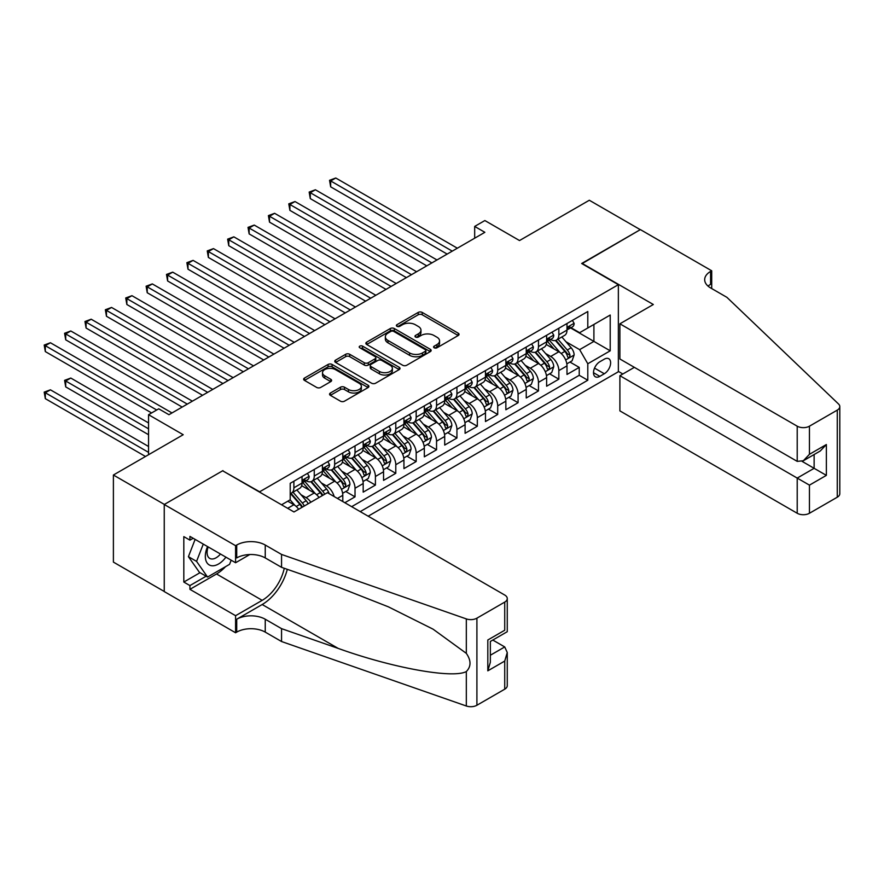 <?xml version="1.0" encoding="UTF-8"?>
<svg xmlns="http://www.w3.org/2000/svg" width="884" height="884" viewBox="0 0 884 884"><rect width="100%" height="100%" fill="white"/><g stroke="black" fill="none" stroke-linecap="round" stroke-linejoin="round"><path stroke-width="1.33" d="M434.166 347.788A1.978 1.138 0 0 0 436.972 347.788L458.221 335.511A2.829 1.635 0 0 0 459.05 334.362A2.829 1.635 0 0 0 458.221 333.202L422.209 312.417A2.829 1.635 0 0 0 418.209 312.417L396.96 324.682A1.978 1.138 0 0 0 396.375 325.489A1.978 1.138 0 0 0 396.96 326.307A1.978 1.138 0 0 0 399.756 326.307L402.507 324.715A9.05 5.227 0 0 1 415.314 324.715L418.309 326.45A9.05 5.227 0 0 1 420.961 330.141A9.05 5.227 0 0 1 418.309 333.843L415.557 335.423A1.978 1.138 0 0 0 414.983 336.24A1.978 1.138 0 0 0 415.557 337.047A1.978 1.138 0 0 0 418.364 337.047L421.115 335.456A9.05 5.227 0 0 1 433.911 335.456L436.917 337.191A9.05 5.227 0 0 1 439.569 340.881A9.05 5.227 0 0 1 436.917 344.583L434.166 346.174A1.978 1.138 0 0 0 433.591 346.981A1.978 1.138 0 0 0 434.166 347.788L434.166 346.174M330.384 393.037A2.829 1.635 0 0 0 329.555 394.187A2.829 1.635 0 0 0 330.384 395.347L340.484 401.181A2.829 1.635 0 0 0 344.484 401.181L368.098 387.546A2.829 1.635 0 0 0 368.926 386.396A2.829 1.635 0 0 0 368.098 385.236L332.086 364.451A2.829 1.635 0 0 0 328.086 364.451L304.472 378.076A2.829 1.635 0 0 0 303.643 379.236A2.829 1.635 0 0 0 304.472 380.385L316.682 387.435A2.829 1.635 0 0 0 320.682 387.435L330.782 381.601A2.829 1.635 0 0 0 331.611 380.452A2.829 1.635 0 0 0 330.782 379.291L324.726 375.799A7.569 4.365 0 0 1 322.516 372.705A7.569 4.365 0 0 1 327.191 368.672A7.569 4.365 0 0 1 335.434 369.623L359.147 383.302A7.569 4.365 0 0 1 361.357 386.396A7.569 4.365 0 0 1 356.683 390.43A7.569 4.365 0 0 1 348.44 389.479L344.484 387.203A2.829 1.635 0 0 0 340.484 387.203L330.384 393.037L330.384 395.347L340.484 389.557L340.484 387.203M222.956 470.962L259.642 491.791L618.358 284.681L581.672 263.498L640.27 229.663L589.319 200.248L519.516 240.547L484.863 220.547L474.675 226.426L484.863 232.315L168.943 414.707L158.744 408.828L148.556 414.707L148.556 454.719M222.956 470.608L164.358 504.433L113.395 475.017L183.209 434.718L148.556 414.707M402.706 365.258A2.829 1.635 0 0 0 406.706 365.258L430.32 351.622A2.829 1.635 0 0 0 431.149 350.473A2.829 1.635 0 0 0 430.32 349.313L394.308 328.528A2.829 1.635 0 0 0 390.308 328.528L366.694 342.152A2.829 1.635 0 0 0 365.865 343.312A2.829 1.635 0 0 0 366.694 344.462L402.706 365.258M360.584 348.219A1.978 1.138 0 0 1 362.595 348.495L362.595 346.141L399.203 367.28A2.829 1.635 0 0 1 400.032 368.429A2.829 1.635 0 0 1 399.203 369.589L375.601 383.214A2.829 1.635 0 0 1 371.6 383.214L335.589 362.429L335.589 360.119A2.829 1.635 0 0 0 334.76 361.269A2.829 1.635 0 0 0 335.589 362.429M335.589 360.119L345.688 354.285A2.829 1.635 0 0 1 349.688 354.285L364.296 362.716A2.829 1.635 0 0 0 368.296 362.716L374.993 358.849A2.829 1.635 0 0 0 375.822 357.688A2.829 1.635 0 0 0 374.993 356.539L359.788 347.755A1.978 1.138 0 0 1 359.213 346.948A1.978 1.138 0 0 1 360.44 345.898A1.978 1.138 0 0 1 362.595 346.141M164.247 591.462L113.395 562.102L113.395 475.017M344.837 502.731L355.025 496.852L345.754 491.493M341.754 471.183L346.871 474.133A11.525 6.652 60 0 1 355.025 488.255L363.18 483.548L363.18 492.145L375.413 485.084L366.131 479.725M362.142 459.415L367.258 462.365A11.525 6.652 60 0 1 375.413 476.487L383.557 471.78L383.557 480.377L395.789 473.316L386.518 467.956M382.518 447.647L387.634 450.597A11.525 6.652 60 0 1 395.789 464.719L403.944 460.012L403.944 468.608L416.176 461.547L406.894 456.188M402.905 435.878L408.021 438.829A11.525 6.652 60 0 1 416.176 452.951L424.331 448.243L424.331 456.84L436.552 449.779L427.281 444.42M423.281 424.11L428.397 427.071A11.525 6.652 60 0 1 436.552 441.182L444.707 436.475L444.707 445.072L456.94 438.011L447.669 432.652M443.669 412.342L448.785 415.303A11.525 6.652 60 0 1 456.94 429.425L465.094 424.718L465.094 433.304L477.316 426.243L468.045 420.883M464.045 400.574L469.172 403.535A11.525 6.652 60 0 1 477.316 417.657L485.471 412.95L485.471 421.535L497.703 414.474L488.432 409.126M484.432 388.805L489.548 391.767A11.525 6.652 60 0 1 497.703 405.889L505.858 401.181L505.858 409.767L518.079 402.706L508.808 397.358M504.808 377.037L509.935 379.998A11.525 6.652 60 0 1 518.079 394.12L526.234 389.413L526.234 397.999L538.466 390.938L529.196 385.59M525.195 365.28L530.312 368.23A11.525 6.652 60 0 1 538.466 382.352L546.621 377.645L546.621 386.231L558.843 379.17L558.843 370.584A11.525 6.652 -120 0 0 550.699 356.462L545.583 353.512M549.572 373.822L558.843 379.17M298.659 509.272A11.525 6.652 -120 0 0 293.886 504.731L287.764 501.206M319.036 497.504A11.525 6.652 -120 0 0 314.262 492.963L301.654 485.692M310.881 502.211A11.525 6.652 60 0 0 306.107 497.67L300.991 494.72M342.793 501.548L342.793 495.316A11.525 6.652 -120 0 0 334.649 481.194L322.041 473.923M334.163 496.576A11.525 6.652 60 0 0 326.494 485.902L321.378 482.951M363.18 483.548A11.525 6.652 -120 0 0 355.025 469.426L342.417 462.155M383.557 471.78A11.525 6.652 -120 0 0 375.413 457.658L362.805 450.387M403.944 460.012A11.525 6.652 -120 0 0 395.789 445.89L383.181 438.619M424.331 448.243A11.525 6.652 -120 0 0 416.176 434.121L403.568 426.85M444.707 436.475A11.525 6.652 -120 0 0 436.552 422.364L423.955 415.082M465.094 424.718A11.525 6.652 -120 0 0 456.94 410.596L444.332 403.314M485.471 412.95A11.525 6.652 -120 0 0 477.316 398.828L464.719 391.546M505.858 401.181A11.525 6.652 -120 0 0 497.703 387.059L485.095 379.777M526.234 389.413A11.525 6.652 -120 0 0 518.079 375.291L505.482 368.009M546.621 377.645A11.525 6.652 -120 0 0 538.466 363.523L525.858 356.241M604.302 359.169L599.816 361.755A8.939 5.16 120 0 0 593.982 369.634A8.939 5.16 120 0 0 595.352 376.794A8.939 5.16 120 0 0 599.816 376.352L604.302 373.755A8.939 5.16 120 0 0 610.137 365.888A8.939 5.16 120 0 0 608.767 358.727A8.939 5.16 120 0 0 604.302 359.169M368.175 516.201L618.358 371.755L618.358 284.681M360.23 511.615L587.794 380.231L587.794 363.755L579.639 349.633L565.959 341.743M281.554 504.786L290.217 499.791L290.217 483.316L587.794 311.511L587.794 327.986L610.214 315.036L610.214 350.815L587.794 363.755M306.008 480.664L306.107 480.73A11.525 6.652 60 0 0 311.875 481.294L320.03 476.587A11.525 6.652 -120 0 0 322.417 471.316L322.417 464.719M326.384 468.896L326.494 468.962A11.525 6.652 60 0 0 332.251 469.526L340.406 464.818A11.525 6.652 -120 0 0 342.793 459.547L342.793 452.951M346.771 457.127L346.871 457.194A11.525 6.652 60 0 0 352.639 457.757L360.794 453.05A11.525 6.652 -120 0 0 363.18 447.779L363.18 441.182M367.147 445.359L367.258 445.425A11.525 6.652 60 0 0 373.026 445.989L381.17 441.293A11.525 6.652 -120 0 0 383.557 436.011L383.557 429.414M387.535 433.591L387.634 433.657A11.525 6.652 60 0 0 393.402 434.232L401.557 429.525A11.525 6.652 -120 0 0 403.944 424.243L403.944 417.657M407.911 421.823L408.021 421.889A11.525 6.652 60 0 0 413.789 422.464L421.933 417.756A11.525 6.652 -120 0 0 424.331 412.474L424.331 405.889M428.298 410.054L428.397 410.121A11.525 6.652 60 0 0 434.166 410.695L442.32 405.988A11.525 6.652 -120 0 0 444.707 400.706L444.707 394.12M448.674 398.297L448.785 398.353A11.525 6.652 60 0 0 454.553 398.927L462.708 394.22A11.525 6.652 -120 0 0 465.094 388.938L465.094 382.352M469.061 386.529L469.172 386.584A11.525 6.652 60 0 0 474.929 387.159L483.084 382.452A11.525 6.652 -120 0 0 485.471 377.17L485.471 370.584M489.438 374.761L489.548 374.816A11.525 6.652 60 0 0 495.316 375.391L503.471 370.683A11.525 6.652 -120 0 0 505.858 365.401L505.858 358.816M509.825 362.993L509.935 363.048A11.525 6.652 60 0 0 515.692 363.622L523.847 358.915A11.525 6.652 -120 0 0 526.234 353.633L526.234 347.047M530.201 351.224L530.312 351.279A11.525 6.652 60 0 0 536.08 351.854L544.235 347.147A11.525 6.652 -120 0 0 546.621 341.865L546.621 335.279M351.666 506.676L579.23 375.291L579.23 367.401L566.998 374.462L566.998 365.877A11.525 6.652 -120 0 0 558.843 351.755L546.246 344.473M550.588 339.456L550.699 339.511A11.525 6.652 -120 0 0 556.456 340.086A11.525 6.652 -120 0 0 558.843 334.804L558.843 328.218M556.456 340.086L564.611 335.379A11.525 6.652 -120 0 0 566.998 330.097L566.998 323.511M293.886 481.194L293.886 487.791A11.525 6.652 60 0 1 291.488 493.062A11.525 6.652 60 0 1 290.217 493.526M291.488 493.062L299.643 488.355A11.525 6.652 -120 0 0 302.03 483.084L302.03 476.487M314.262 469.426L314.262 476.023A11.525 6.652 60 0 1 311.875 481.294M334.649 457.658L334.649 464.255A11.525 6.652 60 0 1 332.251 469.526M355.025 445.89L355.025 452.486A11.525 6.652 60 0 1 352.639 457.757M375.413 434.121L375.413 440.718A11.525 6.652 60 0 1 373.026 445.989M395.789 422.364L395.789 428.95A11.525 6.652 60 0 1 393.402 434.232M416.176 410.596L416.176 417.182A11.525 6.652 60 0 1 413.789 422.464M436.552 398.828L436.552 405.413A11.525 6.652 60 0 1 434.166 410.695M456.94 387.059L456.94 393.645A11.525 6.652 60 0 1 454.553 398.927M477.316 375.291L477.316 381.877A11.525 6.652 60 0 1 474.929 387.159M497.703 363.523L497.703 370.109A11.525 6.652 60 0 1 495.316 375.391M518.079 351.755L518.079 358.34A11.525 6.652 60 0 1 515.692 363.622M538.466 339.986L538.466 346.572A11.525 6.652 60 0 1 536.08 351.854M538.466 382.352L538.466 390.938M518.079 394.12L518.079 402.706M497.703 405.889L497.703 414.474M477.316 417.657L477.316 426.243M456.94 429.425L456.94 438.011M436.552 441.182L436.552 449.779M416.176 452.951L416.176 461.547M395.789 464.719L395.789 473.316M375.413 476.487L375.413 485.084M355.025 488.255L355.025 496.852M579.639 349.633L593.904 341.401L593.904 324.45L610.214 315.036M570.567 327.92L610.214 350.815M570.976 327.688L579.639 332.693L587.794 327.986M474.675 226.426L474.675 238.194M569.959 362.053L579.23 367.401M579.23 375.291L587.794 380.231M434.961 348.064L436.917 346.937A9.05 5.227 0 0 0 439.569 343.235L439.569 340.881M420.961 330.141L420.961 332.494A9.05 5.227 0 0 1 418.309 336.196L416.353 337.323M458.188 335.533L422.209 314.77A2.829 1.635 0 0 0 418.209 314.77L397.745 326.583M430.276 351.644L394.308 330.881A2.829 1.635 0 0 0 390.308 330.881L366.727 344.484M425.314 351.279A1.978 1.138 0 0 0 425.889 350.473A1.978 1.138 0 0 0 425.314 349.666L393.7 331.412A1.978 1.138 0 0 0 390.905 331.412L387.999 333.091A9.05 5.227 0 0 0 385.347 336.782A9.05 5.227 0 0 0 387.999 340.484L409.612 352.959A9.05 5.227 0 0 0 422.408 352.959L425.314 351.279L425.314 353.633A1.978 1.138 0 0 0 425.889 352.827L425.889 350.473M385.347 336.782L385.347 339.136A9.05 5.227 0 0 0 387.999 342.837L387.999 340.484M425.314 353.633L422.408 355.313A9.05 5.227 0 0 1 409.612 355.313L387.999 342.837M335.622 362.451L345.688 356.639L345.688 354.285M375.822 357.688L375.822 360.042A2.829 1.635 0 0 1 374.993 361.202L368.296 365.07A2.829 1.635 0 0 1 364.296 365.07L349.688 356.639A2.829 1.635 0 0 0 345.688 356.639M362.595 348.495L399.17 369.611M379.446 371.468A7.569 4.365 0 0 0 387.7 372.418A7.569 4.365 0 0 0 392.374 368.374A7.569 4.365 0 0 0 390.153 365.291L381.8 360.462A2.829 1.635 0 0 0 377.799 360.462L371.092 364.33A2.829 1.635 0 0 0 370.263 365.49A2.829 1.635 0 0 0 371.092 366.639L379.446 371.468L379.446 373.822A7.569 4.365 0 0 0 387.7 374.772A7.569 4.365 0 0 0 392.374 370.728L392.374 368.374M370.263 365.49L370.263 367.843A2.829 1.635 0 0 0 371.092 368.993L371.092 366.639M379.446 373.822L371.092 368.993M361.357 386.396L361.357 388.75A7.569 4.365 0 0 1 356.683 392.783A7.569 4.365 0 0 1 348.44 391.833L344.484 389.557A2.829 1.635 0 0 0 340.484 389.557M322.516 372.705L322.516 375.059A7.569 4.365 0 0 0 324.726 378.153L324.726 375.799M330.749 381.623L324.726 378.153M368.053 387.568L332.086 366.805A2.829 1.635 0 0 0 328.086 366.805L304.516 380.407M566.832 363.854L572.092 360.816L574.136 354.926A7.636 4.409 -120 0 0 571.163 347.755L561.848 336.981M559.981 352.495L549.34 340.174M553.925 348.915L547.749 341.754A18.299 10.564 -120 0 0 547.174 341.125M330.671 233.906L406.386 277.62L289.908 210.37L289.908 204.48L295.002 201.541L416.585 271.731M555.417 340.506L564.843 351.412A7.636 4.409 60 0 1 567.561 356.672C568.71 358.208 569.528 357.733 570.014 355.257A7.636 4.409 -120 0 0 567.285 349.998L557.97 339.213M555.97 340.318L566.091 352.042A3.89 2.243 60 0 1 567.075 353.567L570.014 355.257M567.561 356.672L568.125 357.578M572.401 320.395L574.136 323.389A7.636 4.409 60 0 1 572.556 326.771L568.677 329.014A7.636 4.409 -120 0 0 570.014 327.246L569.849 326.572M452.254 251.144L330.671 180.944L335.765 178.004L457.348 248.205M567.252 329.367L567.285 329.367A7.636 4.409 -120 0 0 568.677 329.014M569.02 326.682L570.014 327.246C569.528 326.097 568.71 326.572 567.561 328.66A7.636 4.409 60 0 1 566.998 329.754M447.149 254.084L330.671 186.833L330.671 180.944L329.544 180.303L335.765 178.004M330.671 186.833L329.544 180.303M207.552 546.555A18.741 10.818 120 0 0 211.95 565.76A18.741 10.818 120 0 0 225.917 557.163M208.182 546.92A12.829 7.404 120 0 0 209.74 558.401A12.829 7.404 120 0 0 211.619 558.975A12.829 7.404 120 0 0 220.47 554.014M231.177 560.202L229.575 564.335L207.563 577.042L199.408 572.335L188.414 556.677L195.121 539.384M207.563 577.042L196.568 561.384L203.276 544.091M188.414 556.677L196.568 561.384M634.358 367.346L619.894 375.7L619.894 410.883L797.213 513.261L797.213 478.078L814.131 468.31L814.131 454.531M619.894 375.7L809.446 485.139L809.446 513.261L837.27 497.206L837.27 410.121A8.652 4.995 0 0 0 839.8 406.585A8.652 4.995 0 0 0 838.551 404.01L726.902 297.333L710.592 287.919A20.177 11.647 180 0 1 704.681 279.675A20.177 11.647 180 0 1 710.592 271.443L711.708 270.791L640.381 229.608L581.981 263.675M581.981 263.322L653.32 304.505L619.894 323.809L797.213 426.187A8.652 4.995 0 0 0 809.446 426.187L837.27 410.121M711.708 270.791L711.708 287.853L711.101 288.206M618.358 371.402L622.844 373.998M619.894 323.809L619.894 358.992L797.213 461.371L797.213 426.187M839.8 406.585L839.8 493.67A8.652 4.995 180 0 1 837.27 497.206M809.446 513.261A8.652 4.995 180 0 1 797.213 513.261M708.051 286.118A20.177 11.647 180 0 1 710.592 284.328L710.592 271.443M802.108 461.371L826.363 475.371L809.446 485.139M809.446 426.187L809.446 454.31L803.335 460.763L797.213 461.371M809.446 454.31L826.363 444.541L820.253 450.995L803.335 460.763M327.411 492.664L504.731 595.043A8.652 4.995 -0 0 1 507.261 598.579A8.652 4.995 -0 0 1 504.731 602.103L476.907 618.17L476.907 705.255A8.652 4.995 180 0 1 466.321 705.996L281.554 641.53L265.244 632.115A20.177 11.647 -0 0 0 236.713 632.115L235.586 632.767L164.247 591.573L164.247 504.499L222.646 470.785L293.985 511.969L327.411 492.664M281.554 641.53L281.554 628.646L338.207 648.414C392.363 667.928 452.862 678.857 466.321 671.553C471.227 666.536 471.227 660.459 466.321 653.353L433.083 629.176L388.352 606.822L338.207 587.098L281.554 567.329L265.244 557.926A20.177 11.647 -0 0 0 236.713 557.926L236.713 545.03L235.586 545.682L164.247 504.499M281.554 567.329L281.554 554.445L265.244 545.03A20.177 11.647 -0 0 0 236.713 545.03M338.207 648.414L262.183 604.523L236.713 619.231A20.177 11.647 -0 0 1 265.244 619.231L281.554 628.646M504.731 689.189L504.731 661.066L507.261 652.536L507.261 685.653A8.652 4.995 180 0 1 504.731 689.189L476.907 705.255M466.321 653.353L466.321 618.911L281.554 554.445M225.519 566.677A32.432 18.719 -60 0 1 216.536 573.981L189.927 589.341L189.927 585.573L206.138 576.213M193.198 538.268L189.927 540.146L183.817 536.621L183.817 582.048L189.927 585.573M189.927 540.146L189.927 536.389L235.586 562.743L235.586 545.682M235.586 632.767L235.586 615.695L262.183 600.346A32.432 18.719 120 0 0 284.261 568.279M189.927 589.341L235.586 615.695M492.797 640.049L504.731 646.944L507.261 652.536M262.183 604.523A37.548 21.68 120 0 0 287.289 569.34M249.818 554.522L235.586 562.743M466.321 618.911A8.652 4.995 -0 0 0 476.907 618.17M183.817 582.048L200.027 572.688M504.731 661.066L487.813 670.834L490.344 662.304L490.344 641.464L507.261 631.695L507.261 598.579M487.813 670.834L487.813 639.994C491.117 641.906 491.117 641.906 487.813 639.994L504.731 630.237C508.035 632.137 508.035 632.137 504.731 630.237L504.731 602.103M546.445 375.623L551.715 372.584L553.749 366.694A7.636 4.409 -120 0 0 550.776 359.523L541.461 348.749M539.594 364.263L528.952 351.942M533.538 360.683L527.361 353.523A18.299 10.564 -120 0 0 526.798 352.893M310.284 245.675L386.01 289.388L269.521 222.138L269.521 216.248L274.615 213.309L396.198 283.499M535.041 352.274L544.456 363.169A7.636 4.409 60 0 1 547.185 368.44C548.334 369.976 549.141 369.501 549.627 367.026A7.636 4.409 -120 0 0 546.909 361.766L537.594 350.981M535.593 352.086L545.715 363.81A3.89 2.243 60 0 1 546.699 365.335L549.627 367.026M547.185 368.44L547.737 369.346M526.068 387.391L531.328 384.352L533.372 378.462A7.636 4.409 -120 0 0 530.4 371.291L521.085 360.517M519.217 376.031L508.576 363.711M513.162 372.451L506.985 365.291A18.299 10.564 -120 0 0 506.41 364.661M289.908 257.443L365.622 301.157L249.144 233.906L249.144 228.017L254.238 225.077L375.822 295.267M514.654 364.031L524.079 374.938A7.636 4.409 60 0 1 526.798 380.208C527.947 381.744 528.765 381.269 529.251 378.794A7.636 4.409 -120 0 0 526.521 373.534L517.206 362.749M515.206 363.854L525.328 375.578A3.89 2.243 60 0 1 526.312 377.103L529.251 378.794M526.798 380.208L527.35 381.114M505.681 399.159L510.952 396.12L512.985 390.231A7.636 4.409 -120 0 0 510.013 383.059L500.698 372.274M498.83 387.8L488.189 375.479M492.775 384.208L486.598 377.059A18.299 10.564 -120 0 0 486.034 376.429M269.521 269.211L345.246 312.925L228.757 245.675L228.757 239.785L233.851 236.846L355.434 307.035M494.278 375.799L503.692 386.706A7.636 4.409 60 0 1 506.421 391.977C507.571 393.513 508.377 393.037 508.864 390.562A7.636 4.409 -120 0 0 506.145 385.302L496.83 374.518M494.83 375.623L504.952 387.347A3.89 2.243 60 0 1 505.935 388.872L508.864 390.562M506.421 391.977L506.974 392.872M485.305 410.927L490.565 407.889L492.609 401.999A7.636 4.409 -120 0 0 489.626 394.828L480.321 384.043M478.454 399.568L467.813 387.247M472.399 395.977L466.222 388.827A18.299 10.564 -120 0 0 465.647 388.198M249.144 280.968L324.859 324.693L208.381 257.443L208.381 251.553L213.475 248.614L335.047 318.804M473.89 387.568L483.316 398.474A7.636 4.409 60 0 1 486.034 403.734C487.183 405.27 488.001 404.806 488.476 402.331A7.636 4.409 -120 0 0 485.758 397.06L476.443 386.286M474.443 387.391L484.565 399.115A3.89 2.243 60 0 1 485.548 400.629L488.476 402.331M486.034 403.734L486.587 404.64M552.025 332.163L553.749 335.158A7.636 4.409 60 0 1 552.168 338.539L548.301 340.782A7.636 4.409 -120 0 0 549.627 339.014L549.461 338.34M431.867 262.913L310.284 192.712L315.389 189.773L436.961 259.962M546.876 341.136L546.909 341.136A7.636 4.409 -120 0 0 548.301 340.782M548.644 338.45L549.627 339.014C549.152 337.865 548.334 338.34 547.185 340.428A7.636 4.409 60 0 1 546.621 341.511M426.773 265.852L310.284 198.602L310.284 192.712L309.168 192.071L315.389 189.773M310.284 198.602L309.168 192.071M531.638 343.931L533.372 346.926A7.636 4.409 60 0 1 531.792 350.307L527.914 352.539A7.636 4.409 -120 0 0 529.251 350.782L529.085 350.108M411.48 274.681L288.781 203.839L295.002 201.541M526.488 352.904L526.521 352.904A7.636 4.409 -120 0 0 527.914 352.539M528.256 350.219L529.251 350.782C528.765 349.633 527.947 350.108 526.798 352.197A7.636 4.409 60 0 1 526.234 353.28M289.908 210.37L288.781 203.839M511.25 355.699L512.985 358.694A7.636 4.409 60 0 1 511.405 362.075L507.538 364.307A7.636 4.409 -120 0 0 508.864 362.55L508.698 361.876M391.104 286.449L268.404 215.608L274.615 213.309M506.112 364.672L506.145 364.672A7.636 4.409 -120 0 0 507.538 364.307M507.88 361.987L508.864 362.55C508.388 361.401 507.571 361.876 506.421 363.965A7.636 4.409 60 0 1 505.858 365.048M269.521 222.138L268.404 215.608M490.874 367.468L492.609 370.462A7.636 4.409 60 0 1 491.029 373.844L487.15 376.076A7.636 4.409 -120 0 0 488.476 374.319L488.322 373.645M370.716 298.206L248.017 227.376L254.238 225.077M485.725 376.44L485.758 376.44A7.636 4.409 -120 0 0 487.15 376.076M487.493 373.755L488.476 374.319C488.001 373.17 487.183 373.645 486.034 375.733A7.636 4.409 60 0 1 485.471 376.816M249.144 233.906L248.017 227.376M464.918 422.696L470.189 419.657L472.222 413.767A7.636 4.409 -120 0 0 469.249 406.596L459.934 395.811M458.067 411.336L447.426 399.016M452.011 407.745L445.834 400.596A18.299 10.564 -120 0 0 445.271 399.955M228.757 292.737L304.483 336.461L187.994 269.2L187.994 263.322L193.088 260.382L314.671 330.572M453.514 399.336L462.929 410.242A7.636 4.409 60 0 1 465.658 415.502C466.796 417.038 467.614 416.574 468.1 414.099A7.636 4.409 -120 0 0 465.371 408.828L456.067 398.054M454.067 399.159L464.188 410.883A3.89 2.243 60 0 1 465.172 412.397L468.1 414.099M465.658 415.502L466.211 416.408M470.487 379.236L472.222 382.231A7.636 4.409 60 0 1 470.642 385.612L466.774 387.844A7.636 4.409 -120 0 0 468.1 386.087L467.934 385.413M350.34 309.975L227.641 239.144L233.851 236.846M465.349 388.209L465.371 388.209A7.636 4.409 -120 0 0 466.774 387.844M467.117 385.512L468.1 386.087C467.614 384.938 466.807 385.402 465.658 387.501A7.636 4.409 60 0 1 465.094 388.584M228.757 245.675L227.641 239.144M444.541 434.464L449.801 431.425L451.846 425.536A7.636 4.409 -120 0 0 448.862 418.364L439.558 407.579M437.691 423.104L427.049 410.784M431.635 419.513L425.458 412.364A18.299 10.564 -120 0 0 424.884 411.723M208.381 304.505L284.096 348.219L167.617 280.968L167.617 275.09L172.712 272.15L294.284 342.34M433.127 411.104L442.553 422.011A7.636 4.409 60 0 1 445.271 427.27C446.42 428.806 447.238 428.342 447.713 425.867A7.636 4.409 -120 0 0 444.995 420.596L435.679 409.822M433.679 410.927L443.801 422.651A3.89 2.243 60 0 1 444.785 424.165L447.713 425.867M445.271 427.27L445.823 428.176M450.111 390.993L451.846 393.999A7.636 4.409 60 0 1 450.254 397.38L446.387 399.612A7.636 4.409 -120 0 0 447.713 397.855L447.558 397.181M329.953 321.743L207.254 250.901L213.475 248.614M444.961 399.977L444.995 399.977A7.636 4.409 -120 0 0 446.387 399.612M446.729 397.281L447.713 397.855C447.238 396.706 446.42 397.17 445.271 399.27A7.636 4.409 60 0 1 444.707 400.353M208.381 257.443L207.254 250.901M424.154 446.232L429.425 443.193L431.458 437.304A7.636 4.409 -120 0 0 428.486 430.132L419.171 419.347M417.303 434.873L406.662 422.552M411.248 431.281L405.071 424.132A18.299 10.564 -120 0 0 404.507 423.491M187.994 316.273L263.719 359.987L147.23 292.737L147.23 286.858L152.324 283.919L273.907 354.108M412.751 422.872L422.165 433.779A7.636 4.409 60 0 1 424.895 439.039C426.033 440.575 426.85 440.11 427.337 437.624A7.636 4.409 -120 0 0 424.607 432.364L415.303 421.591M413.303 422.696L423.425 434.409A3.89 2.243 60 0 1 424.397 435.934L427.337 437.624M424.895 439.039L425.447 439.945M429.723 402.761L431.458 405.767A7.636 4.409 60 0 1 429.878 409.148L426 411.38A7.636 4.409 -120 0 0 427.337 409.623L427.171 408.949M309.577 333.511L186.878 262.67L193.088 260.382M424.585 411.745L424.607 411.734A7.636 4.409 -120 0 0 426 411.38M426.353 409.049L427.337 409.623C426.85 408.474 426.044 408.938 424.895 411.038A7.636 4.409 60 0 1 424.331 412.121M187.994 269.2L186.878 262.67M403.767 458L409.038 454.951L411.082 449.072A7.636 4.409 -120 0 0 408.099 441.901L398.794 431.116M396.927 446.641L386.275 434.32M390.872 443.05L384.695 435.9A18.299 10.564 -120 0 0 384.12 435.259M167.617 328.041L243.332 371.755L126.854 304.505L126.854 298.626L131.948 295.687L253.52 365.877M392.363 434.641L401.789 445.547A7.636 4.409 60 0 1 404.507 450.807C405.657 452.343 406.474 451.879 406.949 449.392A7.636 4.409 -120 0 0 404.231 444.133L394.916 433.348M392.916 434.464L403.038 446.177A3.89 2.243 60 0 1 404.021 447.702L406.949 449.392M404.507 450.807L405.06 451.713M409.347 414.53L411.082 417.535A7.636 4.409 60 0 1 409.491 420.917L405.623 423.149A7.636 4.409 -120 0 0 406.949 421.392L406.795 420.707M289.19 345.279L166.49 274.438L172.712 272.15M404.198 423.502L404.231 423.502A7.636 4.409 -120 0 0 405.623 423.149M405.966 420.817L406.949 421.392C406.474 420.243 405.657 420.707 404.507 422.806A7.636 4.409 60 0 1 403.944 423.889M167.617 280.968L166.49 274.438M383.391 469.769L388.662 466.719L390.695 460.84A7.636 4.409 -120 0 0 387.722 453.669L378.407 442.884M376.54 458.409L365.899 446.088M370.484 454.818L364.307 447.669A18.299 10.564 -120 0 0 363.744 447.028M147.23 339.81L222.945 383.523L106.467 316.273L106.467 310.394L111.561 307.444L233.144 377.645M371.987 446.409L381.402 457.315A7.636 4.409 60 0 1 384.12 462.575C385.269 464.111 386.087 463.647 386.573 461.161A7.636 4.409 -120 0 0 383.844 455.901L374.54 445.116M372.54 446.232L382.661 457.945A3.89 2.243 60 0 1 383.634 459.47L386.573 461.161M384.12 462.575L384.684 463.481M388.96 426.298L390.695 429.304A7.636 4.409 60 0 1 389.115 432.685L385.236 434.917A7.636 4.409 -120 0 0 386.573 433.16L386.407 432.475M268.813 357.048L146.114 286.206L152.324 283.919M383.822 435.271L383.844 435.271A7.636 4.409 -120 0 0 385.236 434.917M385.59 432.585L386.573 433.16C386.087 432.011 385.28 432.475 384.12 434.574A7.636 4.409 60 0 1 383.557 435.657M147.23 292.737L146.114 286.206M363.004 481.526L368.274 478.487L370.308 472.608A7.636 4.409 -120 0 0 367.335 465.437L358.02 454.652M356.164 470.178L345.511 457.857M350.097 466.586L343.92 459.437A18.299 10.564 -120 0 0 343.357 458.796M126.854 351.578L202.569 395.292L86.091 328.041L86.091 322.163L91.185 319.212L212.757 389.413M351.6 458.177L361.015 469.084A7.636 4.409 60 0 1 363.744 474.343C364.893 475.879 365.711 475.404 366.186 472.929A7.636 4.409 -120 0 0 363.468 467.669L354.152 456.884M352.152 458L362.274 469.713A3.89 2.243 60 0 1 363.258 471.238L366.186 472.929M363.744 474.343L364.296 475.249M368.584 438.066L370.308 441.072A7.636 4.409 60 0 1 368.727 444.453L364.86 446.685A7.636 4.409 -120 0 0 366.186 444.928L366.031 444.243M248.426 368.816L125.727 297.974L131.948 295.687M363.434 447.039L363.468 447.039A7.636 4.409 -120 0 0 364.86 446.685M365.202 444.354L366.186 444.928C365.711 443.779 364.893 444.243 363.744 446.332A7.636 4.409 60 0 1 363.18 447.426M126.854 304.505L125.727 297.974M342.627 493.294L347.898 490.255L349.931 484.377A7.636 4.409 -120 0 0 346.959 477.205L337.644 466.421M335.776 481.946L325.135 469.614M329.721 478.354L323.544 471.205A18.299 10.564 -120 0 0 322.98 470.564M106.467 363.346L182.181 407.06L65.703 339.81L65.703 333.931L70.797 330.981L192.38 401.181M331.213 469.945L340.638 480.852A7.636 4.409 60 0 1 343.357 486.112C344.506 487.648 345.324 487.172 345.81 484.697A7.636 4.409 -120 0 0 343.08 479.437L333.765 468.653M331.776 469.769L341.898 481.482A3.89 2.243 60 0 1 342.87 483.007L345.81 484.697M343.357 486.112L343.92 487.018M348.197 449.834L349.931 452.84A7.636 4.409 60 0 1 348.351 456.221L344.473 458.453A7.636 4.409 -120 0 0 345.81 456.697L345.644 456.011M228.05 380.584L105.351 309.743L111.561 307.444M343.047 458.807L343.08 458.807A7.636 4.409 -120 0 0 344.473 458.453M344.815 456.122L345.81 456.697C345.324 455.536 344.506 456.011 343.357 458.1A7.636 4.409 60 0 1 342.793 459.194M106.467 316.273L105.351 309.743M329.146 493.67A7.636 4.409 -120 0 0 326.572 488.974L317.257 478.189M315.4 493.714L304.748 481.382M309.334 490.123L303.157 482.973A18.299 10.564 -120 0 0 302.593 482.332M86.091 375.114L151.617 412.95L45.316 351.578L45.316 345.688L50.421 342.749L171.993 412.95M324.66 494.255A7.636 4.409 -120 0 0 322.704 491.206L313.389 480.421M311.389 481.537L321.511 493.25A3.89 2.243 60 0 1 322.494 494.775L323.124 495.139M310.837 481.714L320.251 492.62A7.636 4.409 60 0 1 322.207 495.67M327.82 461.603L329.544 464.608A7.636 4.409 60 0 1 327.964 467.979L324.096 470.222A7.636 4.409 -120 0 0 325.423 468.465L325.268 467.78M207.663 392.352L84.963 321.511L91.185 319.212M322.671 470.575L322.704 470.575A7.636 4.409 -120 0 0 324.096 470.222M324.439 467.89L325.423 468.465C324.947 467.304 324.13 467.78 322.98 469.868A7.636 4.409 60 0 1 322.417 470.962M86.091 328.041L84.963 321.511M308.151 503.792A7.636 4.409 -120 0 0 306.196 500.742L296.88 489.957M295.013 505.482L290.14 499.836M288.957 501.891L288.162 500.974M148.556 422.95L70.797 378.054L65.703 380.993L65.703 386.883L148.556 434.718M304.273 506.024A7.636 4.409 -120 0 0 302.317 502.974L293.002 492.189M291.013 493.305L301.135 505.018A3.89 2.243 60 0 1 302.107 506.543L302.748 506.908M290.449 493.482L299.875 504.388A7.636 4.409 60 0 1 301.831 507.438M65.703 386.883L64.587 380.352L148.556 428.828M64.587 380.352L70.797 378.054M307.433 473.371L309.168 476.377A7.636 4.409 60 0 1 307.588 479.747L303.709 481.99A7.636 4.409 -120 0 0 305.046 480.222L304.881 479.548M187.286 404.121L64.587 333.279L70.797 330.981M302.284 482.344L302.317 482.344A7.636 4.409 -120 0 0 303.709 481.99M304.052 479.658L305.046 480.222C304.56 479.073 303.742 479.548 302.593 481.636A7.636 4.409 60 0 1 302.03 482.73M65.703 339.81L64.587 333.279M148.556 446.486L50.421 389.822L45.316 392.761L45.316 398.651L145.495 456.487M45.316 398.651L44.2 392.12L148.556 452.365M44.2 392.12L50.421 389.822M156.711 409.999L44.2 345.047L50.421 342.749M45.316 351.578L44.2 345.047M287.665 508.322L293.886 504.731M306.107 497.67L314.262 492.963M326.494 485.902L334.649 481.194M346.871 474.133L355.025 469.426M367.258 462.365L375.413 457.658M387.634 450.597L395.789 445.89M408.021 438.829L416.176 434.121M428.397 427.071L436.552 422.364M448.785 415.303L456.94 410.596M469.172 403.535L477.316 398.828M489.548 391.767L497.703 387.059M509.935 379.998L518.079 375.291M530.312 368.23L538.466 363.523M550.699 356.462L558.843 351.755M558.843 334.804L566.998 330.097M293.886 487.791L302.03 483.084M314.262 476.023L322.417 471.316M334.649 464.255L342.793 459.547M355.025 452.486L363.18 447.779M375.413 440.718L383.557 436.011M395.789 428.95L403.944 424.243M416.176 417.182L424.331 412.474M436.552 405.413L444.707 400.706M456.94 393.645L465.094 388.938M477.316 381.877L485.471 377.17M497.703 370.109L505.858 365.401M518.079 358.34L526.234 353.633M538.466 346.572L546.621 341.865M558.843 370.584L566.998 365.877M337.401 498.432L342.793 495.316M594.523 368.12L604.302 373.755M593.495 372.705L599.816 376.352M436.917 346.937L436.917 344.583M415.557 337.047L415.557 335.423M418.309 336.196L418.309 333.843M396.96 326.307L396.96 324.682M418.209 314.77L418.209 312.417M422.209 314.77L422.209 312.417M458.221 335.511L458.221 333.202M366.694 344.462L366.694 342.152M390.308 330.881L390.308 328.528M394.308 330.881L394.308 328.528M430.32 351.622L430.32 349.313M409.612 355.313L409.612 352.959M422.408 355.313L422.408 352.959M349.688 356.639L349.688 354.285M364.296 365.07L364.296 362.716M368.296 365.07L368.296 362.716M374.993 361.202L374.993 358.849M399.203 369.589L399.203 367.28M344.484 389.557L344.484 387.203M348.44 391.833L348.44 389.479M330.782 381.601L330.782 379.291M304.472 380.385L304.472 378.076M328.086 366.805L328.086 364.451M332.086 366.805L332.086 364.451M368.098 387.546L368.098 385.236M565.661 359.943L574.081 355.081M567.285 349.998L571.163 347.755M561.196 353.512L564.843 351.412M574.081 323.301L566.998 327.4M826.363 444.541L826.363 475.371M265.244 557.926L265.244 545.03M265.244 619.231L265.244 632.115M466.321 705.996L466.321 671.553M236.713 619.231L236.713 632.115M216.536 573.981L262.183 600.346M490.344 655.243L504.731 646.944M545.284 371.711L553.704 366.849M546.909 361.766L550.776 359.523M540.82 365.28L544.456 363.169M524.897 383.479L533.317 378.617M526.521 373.534L530.4 371.291M520.433 377.048L524.079 374.938M504.521 395.247L512.941 390.385M506.145 385.302L510.013 383.059M500.046 388.816L503.692 386.706M484.134 407.005L492.554 402.154M485.758 397.06L489.626 394.828M479.669 400.585L483.316 398.474M553.704 335.069L546.621 339.158M533.317 346.837L526.234 350.926M512.941 358.606L505.858 362.694M492.554 370.374L485.471 374.462M463.757 418.773L472.178 413.911M465.371 408.828L469.249 406.596M459.282 412.353L462.929 410.242M472.178 382.142L465.094 386.231M443.37 430.541L451.79 425.679M444.995 420.596L448.862 418.364M438.906 424.11L442.553 422.011M451.79 393.91L444.707 397.999M422.994 442.309L431.414 437.447M424.607 432.364L428.486 430.132M418.519 435.878L422.165 433.779M431.414 405.679L424.331 409.767M402.607 454.078L411.027 449.216M404.231 444.133L408.099 441.901M398.143 447.647L401.789 445.547M411.027 417.447L403.944 421.535M382.231 465.846L390.64 460.984M383.844 455.901L387.722 453.669M377.755 459.415L381.402 457.315M390.64 429.215L383.557 433.304M361.843 477.614L370.263 472.752M363.468 467.669L367.335 465.437M357.379 471.183L361.015 469.084M370.263 440.983L363.18 445.072M341.456 489.382L349.876 484.52M343.08 479.437L346.959 477.205M336.992 482.951L340.638 480.852M349.876 452.752L342.793 456.84M322.704 491.206L326.572 488.974M316.616 494.72L320.251 492.62M329.5 464.52L322.417 468.608M302.317 502.974L306.196 500.742M296.228 506.488L299.875 504.388M309.113 476.288L302.03 480.377"/></g></svg>
